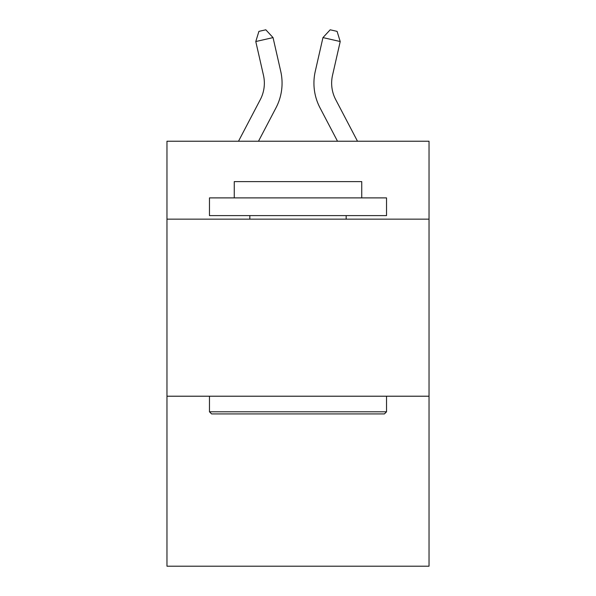 <?xml version="1.0" encoding="UTF-8"?>
<svg xmlns="http://www.w3.org/2000/svg" width="596" height="596" viewBox="0 0 596 596"><rect width="100%" height="100%" fill="white"/><g stroke="black" fill="none" stroke-linecap="round" stroke-linejoin="round"><path stroke-width="0.89" d="M429.031 219.149L429.031 141.237L166.969 141.237L166.969 219.149L429.031 219.149L429.031 566.2L166.969 566.2L166.969 219.149M429.031 396.213L166.969 396.213M260.31 99.592A35.417 35.417 -33.8 0 0 263.469 75.29A35.417 35.417 -33.8 0 1 260.31 99.592A35.417 35.417 -33.8 0 0 263.469 75.29A35.417 35.417 -33.8 0 1 260.31 99.592A35.417 35.417 -33.8 0 0 263.469 75.29A35.417 35.417 -33.8 0 1 260.31 99.592A35.417 35.417 -33.8 0 0 263.469 75.29A35.417 35.417 -33.8 0 1 260.31 99.592A35.417 35.417 -33.8 0 0 263.469 75.29A35.417 35.417 -33.8 0 1 260.31 99.592A35.417 35.417 -33.8 0 0 263.469 75.29A35.417 35.417 -33.8 0 1 260.31 99.592A35.417 35.417 -33.8 0 0 263.469 75.29A35.417 35.417 -33.8 0 1 260.31 99.592A35.417 35.417 -33.8 0 0 263.469 75.29A35.417 35.417 -33.8 0 1 260.31 99.592A35.417 35.417 -33.8 0 0 263.469 75.29A35.417 35.417 -33.8 0 1 260.31 99.592A35.417 35.417 -33.8 0 0 263.469 75.29A35.417 35.417 -33.8 0 1 260.31 99.592A35.417 35.417 -33.8 0 0 263.469 75.29A35.417 35.417 -33.8 0 1 260.31 99.592L238.497 141.237L260.31 99.592A35.417 35.417 -34.6 0 0 263.469 75.29L255.781 41.534L258.91 31.372L265.816 29.8L273.043 37.6L280.738 71.356A53.118 53.118 146.2 0 1 276 107.809L258.485 141.237M335.69 99.592A35.417 35.417 33.8 0 1 332.531 75.29A35.417 35.417 33.8 0 0 335.69 99.592A35.417 35.417 33.8 0 1 332.531 75.29A35.417 35.417 33.8 0 0 335.69 99.592A35.417 35.417 33.8 0 1 332.531 75.29A35.417 35.417 33.8 0 0 335.69 99.592A35.417 35.417 33.8 0 1 332.531 75.29A35.417 35.417 33.8 0 0 335.69 99.592A35.417 35.417 33.8 0 1 332.531 75.29A35.417 35.417 33.8 0 0 335.69 99.592A35.417 35.417 33.8 0 1 332.531 75.29A35.417 35.417 33.8 0 0 335.69 99.592A35.417 35.417 33.8 0 1 332.531 75.29A35.417 35.417 33.8 0 0 335.69 99.592A35.417 35.417 33.8 0 1 332.531 75.29A35.417 35.417 33.8 0 0 335.69 99.592A35.417 35.417 33.8 0 1 332.531 75.29A35.417 35.417 33.8 0 0 335.69 99.592A35.417 35.417 33.8 0 1 332.531 75.29A35.417 35.417 33.8 0 0 335.69 99.592A35.417 35.417 33.8 0 1 332.531 75.29A35.417 35.417 33.8 0 0 335.69 99.592L357.503 141.237L335.69 99.592A35.417 35.417 34.6 0 1 332.531 75.29L340.219 41.534L322.957 37.6L315.262 71.356A53.118 53.118 -146.2 0 0 320 107.809L337.515 141.237L320 107.809M211.587 413.922L209.464 411.799L386.536 411.799L384.413 413.922L211.587 413.922M386.536 197.894L386.536 215.603L209.464 215.603L209.464 197.894L386.536 197.894M234.258 197.894L234.258 181.609L361.742 181.609L361.742 197.894M386.536 396.213L386.536 411.799M209.464 396.213L209.464 411.799M346.164 215.603L346.164 219.149M249.836 215.603L249.836 219.149M273.043 37.6L280.738 71.356L273.043 37.6L280.738 71.356L273.043 37.6L280.738 71.356L273.043 37.6L280.738 71.356L273.043 37.6L280.738 71.356L273.043 37.6L280.738 71.356L273.043 37.6L280.738 71.356L273.043 37.6L280.738 71.356L273.043 37.6L280.738 71.356L273.043 37.6L280.738 71.356L273.043 37.6L280.738 71.356L273.043 37.6L255.781 41.534M322.957 37.6L315.262 71.356L322.957 37.6L315.262 71.356L322.957 37.6L315.262 71.356L322.957 37.6L315.262 71.356L322.957 37.6L315.262 71.356L322.957 37.6L315.262 71.356L322.957 37.6L315.262 71.356L322.957 37.6L315.262 71.356L322.957 37.6L315.262 71.356L322.957 37.6L315.262 71.356L322.957 37.6L315.262 71.356L322.957 37.6L330.184 29.8L337.09 31.372L340.219 41.534"/></g></svg>
